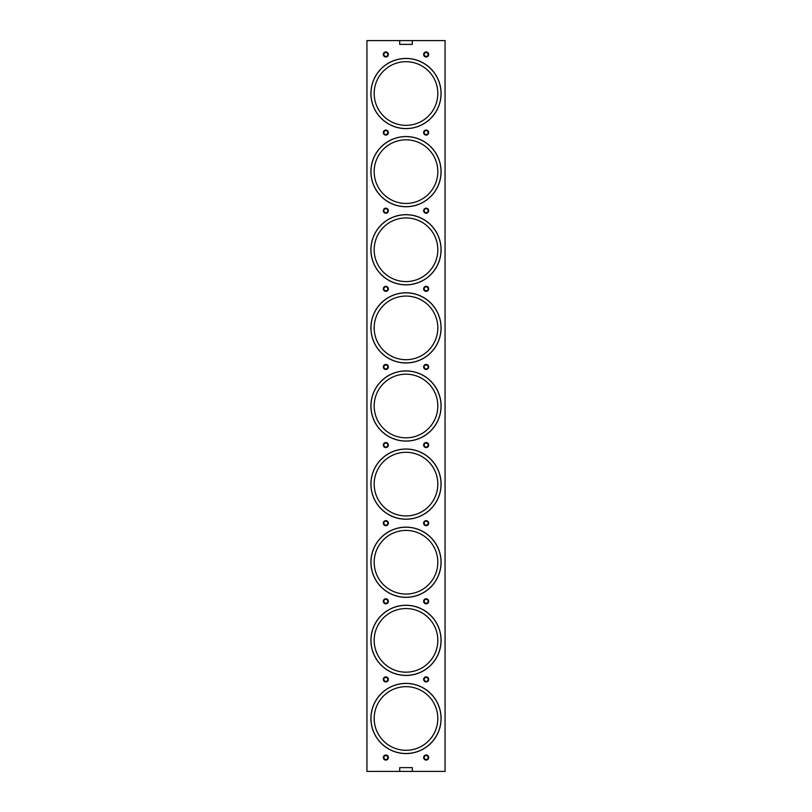 <?xml version="1.0" encoding="UTF-8"?>
<svg xmlns="http://www.w3.org/2000/svg" width="812" height="812" viewBox="0 0 812 812"><rect width="100%" height="100%" fill="white"/><g stroke="black" fill="none" stroke-linecap="round" stroke-linejoin="round"><path stroke-width="1.22" d="M370.911 93.522A35.089 35.089 0 0 1 406 58.434A35.089 35.089 0 0 1 441.089 93.522A35.089 35.089 0 0 1 406 128.611A35.089 35.089 0 0 1 370.911 93.522M370.911 249.761A35.089 35.089 0 0 1 406 214.672A35.089 35.089 0 0 1 441.089 249.761A35.089 35.089 0 0 1 406 284.85A35.089 35.089 0 0 1 370.911 249.761M370.911 718.478A35.089 35.089 0 0 1 406 683.389A35.089 35.089 0 0 1 441.089 718.478A35.089 35.089 0 0 1 406 753.566A35.089 35.089 0 0 1 370.911 718.478M370.911 562.239A35.089 35.089 0 0 1 406 527.15A35.089 35.089 0 0 1 441.089 562.239A35.089 35.089 0 0 1 406 597.327A35.089 35.089 0 0 1 370.911 562.239M370.911 406A35.089 35.089 0 0 1 406 370.911A35.089 35.089 0 0 1 441.089 406A35.089 35.089 0 0 1 406 441.089A35.089 35.089 0 0 1 370.911 406M370.911 484.125A35.089 35.089 0 0 1 406 449.026A35.089 35.089 0 0 1 441.089 484.125A35.089 35.089 0 0 1 406 519.213A35.089 35.089 0 0 1 370.911 484.125M370.911 640.363A35.089 35.089 0 0 1 406 605.265A35.089 35.089 0 0 1 441.089 640.363A35.089 35.089 0 0 1 406 675.452A35.089 35.089 0 0 1 370.911 640.363M370.911 327.875A35.089 35.089 0 0 1 406 292.787A35.089 35.089 0 0 1 441.089 327.875A35.089 35.089 0 0 1 406 362.974A35.089 35.089 0 0 1 370.911 327.875M370.911 171.636A35.089 35.089 0 0 1 406 136.548A35.089 35.089 0 0 1 441.089 171.636A35.089 35.089 0 0 1 406 206.735A35.089 35.089 0 0 1 370.911 171.636M383.325 523.182A2.517 2.517 0 0 1 385.842 520.665A2.517 2.517 0 0 1 388.359 523.182A2.517 2.517 0 0 1 385.842 525.699A2.517 2.517 0 0 1 383.325 523.182M383.325 679.421A2.517 2.517 0 0 1 385.842 676.903A2.517 2.517 0 0 1 388.359 679.421A2.517 2.517 0 0 1 385.842 681.938A2.517 2.517 0 0 1 383.325 679.421M383.325 445.057A2.517 2.517 0 0 1 385.842 442.54A2.517 2.517 0 0 1 388.359 445.057A2.517 2.517 0 0 1 385.842 447.585A2.517 2.517 0 0 1 383.325 445.057M383.325 601.296A2.517 2.517 0 0 1 385.842 598.779A2.517 2.517 0 0 1 388.359 601.296A2.517 2.517 0 0 1 385.842 603.823A2.517 2.517 0 0 1 383.325 601.296M423.641 757.535A2.517 2.517 0 0 1 426.158 755.018A2.517 2.517 0 0 1 428.675 757.535A2.517 2.517 0 0 1 426.158 760.062A2.517 2.517 0 0 1 423.641 757.535M383.325 757.535A2.517 2.517 0 0 1 385.842 755.018A2.517 2.517 0 0 1 388.359 757.535A2.517 2.517 0 0 1 385.842 760.062A2.517 2.517 0 0 1 383.325 757.535M423.641 601.296A2.517 2.517 0 0 1 426.158 598.779A2.517 2.517 0 0 1 428.675 601.296A2.517 2.517 0 0 1 426.158 603.823A2.517 2.517 0 0 1 423.641 601.296M423.641 445.057A2.517 2.517 0 0 1 426.158 442.54A2.517 2.517 0 0 1 428.675 445.057A2.517 2.517 0 0 1 426.158 447.585A2.517 2.517 0 0 1 423.641 445.057M423.641 679.421A2.517 2.517 0 0 1 426.158 676.903A2.517 2.517 0 0 1 428.675 679.421A2.517 2.517 0 0 1 426.158 681.938A2.517 2.517 0 0 1 423.641 679.421M423.641 523.182A2.517 2.517 0 0 1 426.158 520.665A2.517 2.517 0 0 1 428.675 523.182A2.517 2.517 0 0 1 426.158 525.699A2.517 2.517 0 0 1 423.641 523.182M423.641 132.579A2.517 2.517 0 0 1 426.158 130.062A2.517 2.517 0 0 1 428.675 132.579A2.517 2.517 0 0 1 426.158 135.096A2.517 2.517 0 0 1 423.641 132.579M423.641 366.943A2.517 2.517 0 0 1 426.158 364.415A2.517 2.517 0 0 1 428.675 366.943A2.517 2.517 0 0 1 426.158 369.46A2.517 2.517 0 0 1 423.641 366.943M423.641 210.704A2.517 2.517 0 0 1 426.158 208.176A2.517 2.517 0 0 1 428.675 210.704A2.517 2.517 0 0 1 426.158 213.221A2.517 2.517 0 0 1 423.641 210.704M383.325 54.465A2.517 2.517 0 0 1 385.842 51.938A2.517 2.517 0 0 1 388.359 54.465A2.517 2.517 0 0 1 385.842 56.982A2.517 2.517 0 0 1 383.325 54.465M423.641 54.465A2.517 2.517 0 0 1 426.158 51.938A2.517 2.517 0 0 1 428.675 54.465A2.517 2.517 0 0 1 426.158 56.982A2.517 2.517 0 0 1 423.641 54.465M383.325 210.704A2.517 2.517 0 0 1 385.842 208.176A2.517 2.517 0 0 1 388.359 210.704A2.517 2.517 0 0 1 385.842 213.221A2.517 2.517 0 0 1 383.325 210.704M383.325 366.943A2.517 2.517 0 0 1 385.842 364.415A2.517 2.517 0 0 1 388.359 366.943A2.517 2.517 0 0 1 385.842 369.46A2.517 2.517 0 0 1 383.325 366.943M383.325 132.579A2.517 2.517 0 0 1 385.842 130.062A2.517 2.517 0 0 1 388.359 132.579A2.517 2.517 0 0 1 385.842 135.096A2.517 2.517 0 0 1 383.325 132.579M383.325 288.818A2.517 2.517 0 0 1 385.842 286.301A2.517 2.517 0 0 1 388.359 288.818A2.517 2.517 0 0 1 385.842 291.335A2.517 2.517 0 0 1 383.325 288.818M423.641 288.818A2.517 2.517 0 0 1 426.158 286.301A2.517 2.517 0 0 1 428.675 288.818A2.517 2.517 0 0 1 426.158 291.335A2.517 2.517 0 0 1 423.641 288.818M385.842 760.062L386.816 759.859M426.158 760.062L427.132 759.859M399.697 771.4L399.697 767.624L412.303 767.624L412.303 771.4L445.057 771.4L445.057 40.6L412.303 40.6L412.303 44.376L399.697 44.376L399.697 40.6L366.943 40.6L366.943 771.4L412.303 771.4M428.411 66.604A35.028 35.028 0 0 0 379.082 71.111A35.028 35.028 0 0 0 383.589 120.44A35.028 35.028 0 0 0 432.918 115.933A35.028 35.028 0 0 0 428.411 66.604M426.361 69.071A31.81 31.81 0 0 1 430.451 113.873A31.81 31.81 0 0 1 385.639 117.973A31.81 31.81 0 0 1 381.549 73.161A31.81 31.81 0 0 1 426.361 69.071M428.411 144.719A35.028 35.028 0 0 0 379.082 149.225A35.028 35.028 0 0 0 383.589 198.554A35.028 35.028 0 0 0 432.918 194.048A35.028 35.028 0 0 0 428.411 144.719M426.361 147.185A31.81 31.81 0 0 1 430.451 191.997A31.81 31.81 0 0 1 385.639 196.088A31.81 31.81 0 0 1 381.549 151.286A31.81 31.81 0 0 1 426.361 147.185M428.411 222.843A35.028 35.028 0 0 0 379.082 227.35A35.028 35.028 0 0 0 383.589 276.679A35.028 35.028 0 0 0 432.918 272.172A35.028 35.028 0 0 0 428.411 222.843M426.361 225.31A31.81 31.81 0 0 1 430.451 270.112A31.81 31.81 0 0 1 385.639 274.212A31.81 31.81 0 0 1 381.549 229.4A31.81 31.81 0 0 1 426.361 225.31M428.411 300.958A35.028 35.028 0 0 0 379.082 305.464A35.028 35.028 0 0 0 383.589 354.803A35.028 35.028 0 0 0 432.918 350.297A35.028 35.028 0 0 0 428.411 300.958M426.361 303.434A31.81 31.81 0 0 1 430.451 348.236A31.81 31.81 0 0 1 385.639 352.327A31.81 31.81 0 0 1 381.549 307.525A31.81 31.81 0 0 1 426.361 303.434M428.411 379.082A35.028 35.028 0 0 0 379.082 383.589A35.028 35.028 0 0 0 383.589 432.918A35.028 35.028 0 0 0 432.918 428.411A35.028 35.028 0 0 0 428.411 379.082M426.361 381.549A31.81 31.81 0 0 1 430.451 426.361A31.81 31.81 0 0 1 385.639 430.451A31.81 31.81 0 0 1 381.549 385.639A31.81 31.81 0 0 1 426.361 381.549M428.411 457.197A35.028 35.028 0 0 0 379.082 461.703A35.028 35.028 0 0 0 383.589 511.042A35.028 35.028 0 0 0 432.918 506.536A35.028 35.028 0 0 0 428.411 457.197M426.361 459.673A31.81 31.81 0 0 1 430.451 504.475A31.81 31.81 0 0 1 385.639 508.566A31.81 31.81 0 0 1 381.549 463.764A31.81 31.81 0 0 1 426.361 459.673M428.411 535.321A35.028 35.028 0 0 0 379.082 539.828A35.028 35.028 0 0 0 383.589 589.157A35.028 35.028 0 0 0 432.918 584.65A35.028 35.028 0 0 0 428.411 535.321M426.361 537.788A31.81 31.81 0 0 1 430.451 582.6A31.81 31.81 0 0 1 385.639 586.69A31.81 31.81 0 0 1 381.549 541.888A31.81 31.81 0 0 1 426.361 537.788M428.411 613.446A35.028 35.028 0 0 0 379.082 617.952A35.028 35.028 0 0 0 383.589 667.281A35.028 35.028 0 0 0 432.918 662.775A35.028 35.028 0 0 0 428.411 613.446M426.361 615.912A31.81 31.81 0 0 1 430.451 660.714A31.81 31.81 0 0 1 385.639 664.815A31.81 31.81 0 0 1 381.549 620.003A31.81 31.81 0 0 1 426.361 615.912M428.411 691.56A35.028 35.028 0 0 0 379.082 696.067A35.028 35.028 0 0 0 383.589 745.396A35.028 35.028 0 0 0 432.918 740.889A35.028 35.028 0 0 0 428.411 691.56M426.361 694.027A31.81 31.81 0 0 1 430.451 738.839A31.81 31.81 0 0 1 385.639 742.929A31.81 31.81 0 0 1 381.549 698.127A31.81 31.81 0 0 1 426.361 694.027M399.697 40.6L412.303 40.6M383.863 54.465A1.979 1.979 0 0 1 385.842 52.486A1.979 1.979 0 0 1 387.821 54.465A1.979 1.979 0 0 1 385.842 56.434A1.979 1.979 0 0 1 383.863 54.465M383.863 132.579A1.979 1.979 0 0 1 385.842 130.6A1.979 1.979 0 0 1 387.821 132.579A1.979 1.979 0 0 1 385.842 134.559A1.979 1.979 0 0 1 383.863 132.579M383.863 210.704A1.979 1.979 0 0 1 385.842 208.725A1.979 1.979 0 0 1 387.821 210.704A1.979 1.979 0 0 1 385.842 212.683A1.979 1.979 0 0 1 383.863 210.704M383.863 288.818A1.979 1.979 0 0 1 385.842 286.839A1.979 1.979 0 0 1 387.821 288.818A1.979 1.979 0 0 1 385.842 290.797A1.979 1.979 0 0 1 383.863 288.818M383.863 366.943A1.979 1.979 0 0 1 385.842 364.964A1.979 1.979 0 0 1 387.821 366.943A1.979 1.979 0 0 1 385.842 368.922A1.979 1.979 0 0 1 383.863 366.943M383.863 445.057A1.979 1.979 0 0 1 385.842 443.078A1.979 1.979 0 0 1 387.821 445.057A1.979 1.979 0 0 1 385.842 447.036A1.979 1.979 0 0 1 383.863 445.057M383.863 523.182A1.979 1.979 0 0 1 385.842 521.202A1.979 1.979 0 0 1 387.821 523.182A1.979 1.979 0 0 1 385.842 525.161A1.979 1.979 0 0 1 383.863 523.182M383.863 601.296A1.979 1.979 0 0 1 385.842 599.317A1.979 1.979 0 0 1 387.821 601.296A1.979 1.979 0 0 1 385.842 603.275A1.979 1.979 0 0 1 383.863 601.296M383.863 679.421A1.979 1.979 0 0 1 385.842 677.441A1.979 1.979 0 0 1 387.821 679.421A1.979 1.979 0 0 1 385.842 681.4A1.979 1.979 0 0 1 383.863 679.421M383.863 757.535A1.979 1.979 0 0 1 385.842 755.566A1.979 1.979 0 0 1 387.821 757.535A1.979 1.979 0 0 1 385.842 759.514A1.979 1.979 0 0 1 383.863 757.535M424.179 54.465A1.979 1.979 0 0 1 426.158 52.486A1.979 1.979 0 0 1 428.137 54.465A1.979 1.979 0 0 1 426.158 56.434A1.979 1.979 0 0 1 424.179 54.465M424.179 132.579A1.979 1.979 0 0 1 426.158 130.6A1.979 1.979 0 0 1 428.137 132.579A1.979 1.979 0 0 1 426.158 134.559A1.979 1.979 0 0 1 424.179 132.579M424.179 210.704A1.979 1.979 0 0 1 426.158 208.725A1.979 1.979 0 0 1 428.137 210.704A1.979 1.979 0 0 1 426.158 212.683A1.979 1.979 0 0 1 424.179 210.704M424.179 288.818A1.979 1.979 0 0 1 426.158 286.839A1.979 1.979 0 0 1 428.137 288.818A1.979 1.979 0 0 1 426.158 290.797A1.979 1.979 0 0 1 424.179 288.818M424.179 366.943A1.979 1.979 0 0 1 426.158 364.964A1.979 1.979 0 0 1 428.137 366.943A1.979 1.979 0 0 1 426.158 368.922A1.979 1.979 0 0 1 424.179 366.943M424.179 445.057A1.979 1.979 0 0 1 426.158 443.078A1.979 1.979 0 0 1 428.137 445.057A1.979 1.979 0 0 1 426.158 447.036A1.979 1.979 0 0 1 424.179 445.057M424.179 523.182A1.979 1.979 0 0 1 426.158 521.202A1.979 1.979 0 0 1 428.137 523.182A1.979 1.979 0 0 1 426.158 525.161A1.979 1.979 0 0 1 424.179 523.182M424.179 601.296A1.979 1.979 0 0 1 426.158 599.317A1.979 1.979 0 0 1 428.137 601.296A1.979 1.979 0 0 1 426.158 603.275A1.979 1.979 0 0 1 424.179 601.296M424.179 679.421A1.979 1.979 0 0 1 426.158 677.441A1.979 1.979 0 0 1 428.137 679.421A1.979 1.979 0 0 1 426.158 681.4A1.979 1.979 0 0 1 424.179 679.421M424.179 757.535A1.979 1.979 0 0 1 426.158 755.566A1.979 1.979 0 0 1 428.137 757.535A1.979 1.979 0 0 1 426.158 759.514A1.979 1.979 0 0 1 424.179 757.535"/></g></svg>
